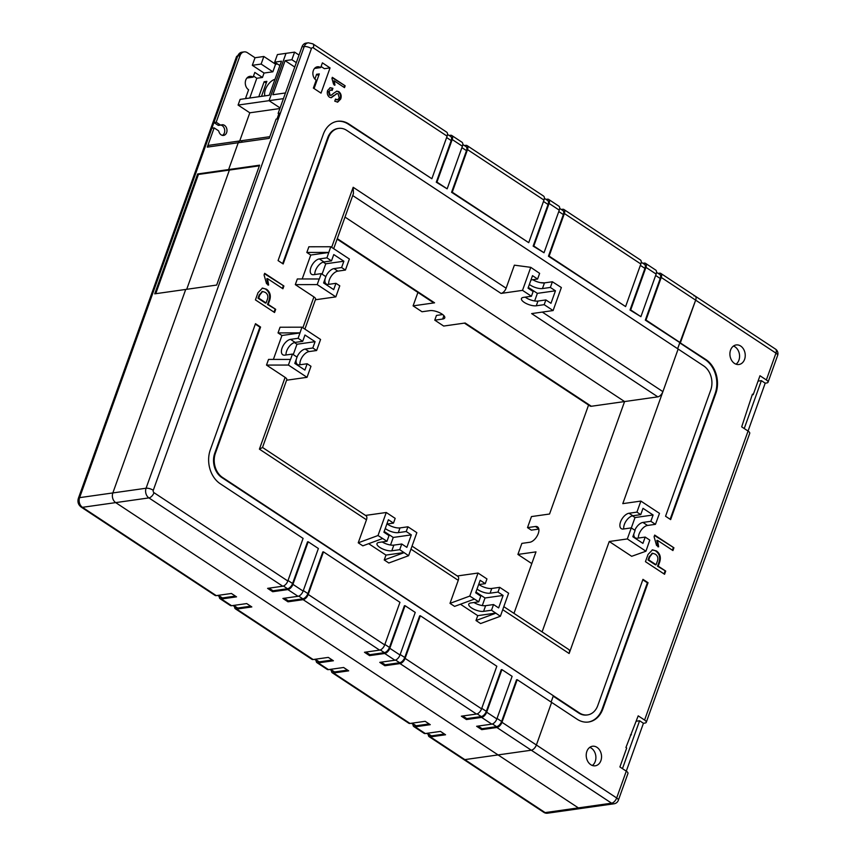 <?xml version="1.0" encoding="UTF-8"?>
<svg xmlns="http://www.w3.org/2000/svg" width="856" height="856" viewBox="0 0 856 856"><rect width="100%" height="100%" fill="white"/><g stroke="black" fill="none" stroke-linecap="round" stroke-linejoin="round"><path stroke-width="1.28" d="M386.987 541.27L389.02 535.589L383.916 532.229L388.389 519.742L393.482 523.112L395.183 518.372L386.259 512.487L378.01 535.524L386.987 541.27L379.069 542.394A8.977 3.221 -160.3 0 0 376.993 543.571A8.977 3.221 -160.3 0 0 381.915 548.6A8.977 3.221 -160.3 0 0 391.813 550.804L399.731 549.68L408.601 555.705L416.851 532.667L407.927 526.782L406.236 531.523L411.329 534.882L393.246 537.44L384.194 531.469M399.731 549.68L401.764 543.999L393.846 545.122A8.977 3.221 19.7 0 1 382.183 541.944M385.264 528.484A8.977 3.221 -160.3 0 0 398.318 532.635L406.236 531.523M387.265 523.99A8.977 3.221 -160.3 0 0 400.009 527.906L407.927 526.782M544.181 304.672L553.104 310.557L561.354 287.52L552.388 281.763L550.344 287.445L555.448 290.805L550.975 303.302L545.871 299.932L544.181 304.672L536.273 305.785A8.977 3.221 19.7 0 1 526.376 303.591A8.977 3.221 19.7 0 1 521.443 298.562A8.977 3.221 19.7 0 1 523.519 297.374L531.437 296.262L522.513 290.366L501.038 293.415L352.715 195.543M545.871 299.932L537.964 301.055A8.977 3.221 19.7 0 1 525.21 297.139M529.372 284.406A8.977 3.221 -160.3 0 0 542.437 288.558L550.344 287.445M552.388 281.763L544.47 282.887A8.977 3.221 19.7 0 1 532.807 279.709M478.75 601.822L480.783 596.14L475.69 592.78L480.163 580.293L485.256 583.664L486.946 578.923L478.033 573.038L469.784 596.076L478.75 601.822L470.843 602.945A8.977 3.221 -160.3 0 0 468.767 604.122A8.977 3.221 -160.3 0 0 473.689 609.151A8.977 3.221 -160.3 0 0 483.587 611.355L491.505 610.232L500.375 616.256L508.614 593.219L499.701 587.334L497.999 592.074L503.103 595.434L485.01 597.991L475.957 592.02M491.505 610.232L493.538 604.55L485.62 605.673A8.977 3.221 19.7 0 1 473.957 602.496M477.027 589.035A8.977 3.221 -160.3 0 0 490.092 593.187L497.999 592.074M479.028 584.541A8.977 3.221 -160.3 0 0 491.783 588.457L499.701 587.334M219.008 125.297A1.798 1.38 -98.1 0 1 217.927 125.169L213.925 122.526L79.608 497.646A7.18 5.543 81.9 0 0 82.454 507.319L216.279 595.626L231.43 593.476L236.524 596.846L221.383 598.986L231.58 605.716L246.721 603.576L251.825 606.936L236.673 609.076L313.157 659.537L328.297 657.397L333.401 660.757L318.25 662.908L328.447 669.627L343.598 667.487L348.692 670.847L333.54 672.998L410.024 723.459L425.165 721.308L430.268 724.679L415.117 726.819L425.314 733.549L440.466 731.399L445.559 734.769L430.418 736.909L464.829 759.614A5.382 2.825 123.4 0 1 463.556 759.379A5.382 2.825 -56.6 0 0 464.829 759.614L545.133 812.601A5.382 4.152 81.9 0 0 547.572 813.2L614.041 803.784A5.382 4.152 -98.1 0 1 611.591 803.185L531.298 750.209L464.829 759.614L498.064 754.917L578.356 807.893A5.382 4.152 81.9 0 0 580.807 808.492A5.382 4.152 -98.1 0 1 578.356 807.893L115.688 502.611A7.18 5.543 -98.1 0 1 112.842 492.938L185.709 289.446L216.675 285.059L259.603 165.176L228.627 169.563L238.236 142.749A3.585 2.771 -98.1 0 1 240.279 140.876A3.585 2.771 81.9 0 0 238.236 142.749L228.627 169.563L197.661 173.95L154.733 293.833L185.709 289.446L112.842 492.938A7.18 5.543 81.9 0 0 115.688 502.611L498.064 754.917L531.298 750.209A5.382 2.825 -56.6 0 0 536.38 744.998A5.382 2.825 123.4 0 1 531.298 750.209L496.876 727.504A5.382 2.825 -56.6 0 0 501.969 722.282L517.217 679.696L551.628 702.402L536.38 744.998L551.628 702.402L577.115 719.222A25.124 19.388 81.9 0 0 588.553 722.015A25.124 19.388 81.9 0 0 602.87 708.907L648.056 582.711L642.963 579.352L597.777 705.547A17.944 13.846 -98.1 0 1 587.548 714.91A17.944 13.846 -98.1 0 1 579.384 712.909L222.496 477.434A17.944 13.846 -98.1 0 1 215.402 453.252L260.577 327.056L255.484 323.686L210.298 449.882A25.124 19.388 81.9 0 0 220.238 483.747L303.088 538.403L287.83 580.999A5.382 2.825 123.4 0 1 282.748 586.21L148.912 497.903A7.18 5.543 -98.1 0 1 146.076 488.23L278.361 118.791L276.092 119.112L269.201 138.362L207.259 147.125L214.15 127.886L218.162 130.529A1.798 1.38 -98.1 0 1 218.901 131.599A5.382 4.152 81.9 0 0 223.577 135.419A5.382 4.152 81.9 0 0 226.926 129.513A5.382 4.152 81.9 0 0 222.057 124.762A5.382 4.152 81.9 0 0 221.276 124.976A1.798 1.38 -98.1 0 1 220.195 124.848L216.183 122.205L240.022 55.64L237.765 55.961L213.925 122.526L216.183 122.205M259.368 165.818L229.397 170.066L186.704 289.307L229.397 170.066L228.627 169.563L229.397 170.066L198.421 174.453L197.661 173.95M276.991 118.984L278.821 113.891L276.991 118.984M299.033 55.062L294.592 52.13L286 53.35L269.051 100.676L280.094 107.952L269.051 100.676L283.422 98.643M337.285 238.631L434.57 302.821L413.095 305.87L422.019 311.755L429.926 310.632A8.977 3.221 19.7 0 1 439.824 312.836A8.977 3.221 19.7 0 1 444.756 317.865A8.977 3.221 19.7 0 1 442.68 319.042L434.762 320.165L443.686 326.05L465.161 323.012L591.346 406.268L624.58 401.56L542.094 631.921L624.58 401.56L345 217.092L624.58 401.56L657.815 396.852L531.63 313.596L553.104 310.557M278.361 118.791L304.222 46.545A7.18 5.543 -98.1 0 1 308.32 42.8L306.052 43.121A7.18 5.543 -98.1 0 0 301.965 46.866L278.125 113.431L279.869 114.576M280.394 113.11L278.125 113.431M447.11 136.157L313.275 47.85A5.382 2.825 -56.6 0 0 312.857 43.838L446.682 132.145A5.382 2.825 123.4 0 1 447.11 136.157L431.863 178.744L349.013 124.077A25.124 19.388 81.9 0 0 337.585 121.284A25.124 19.388 81.9 0 0 323.258 134.392L278.072 260.588L283.175 263.958L328.362 137.752A17.944 13.846 -98.1 0 1 338.591 128.4A17.944 13.846 -98.1 0 1 346.755 130.39L678.145 349.045L662.897 391.641A5.382 2.825 123.4 0 1 657.815 396.852M503.81 606.658L568.716 649.49A5.382 2.825 123.4 0 1 569.133 653.503L609.237 541.506L631.675 556.304L645.938 551.221L649.79 540.104L645.199 537.076L642.942 543.389L632.841 536.733L635.098 530.42L631.279 527.895L627.33 538.938L609.237 541.506M460.442 604.229L477.744 615.646L476 620.525L480.591 623.553L500.375 616.256M412.036 546.107L457.821 576.323A5.382 2.825 123.4 0 1 458.249 580.336L449.999 603.362L454.59 606.39L474.374 599.104M368.669 543.678L385.981 555.095L384.237 559.974L388.817 563.002L408.601 555.705M262.514 447.453L366.047 515.772A5.382 2.825 123.4 0 1 366.475 519.785L358.236 542.811L362.816 545.839L382.6 538.542M290.441 359.37L288.408 365.052L307.026 377.325L310.974 366.282L307.154 363.757L304.897 370.07L294.796 363.415L297.053 357.102L292.463 354.074L290.548 359.434L268.538 359.402L266.505 365.084L285.112 377.368A5.382 1.926 19.7 0 1 286.792 379.657L262.492 447.528L259.411 449.143L285.112 377.368M286 354.983A8.977 4.719 123.4 0 1 288.793 347.076A8.977 4.719 123.4 0 1 295.127 342.4L302.703 341.33L304.961 335.017L315.062 341.672L312.804 347.985L316.624 350.511L320.572 339.468L301.965 327.185L280.062 327.227L278.029 332.909L281.945 335.499L273.396 359.402M319.245 278.917L317.212 284.599L335.83 296.872L339.779 285.829L335.959 283.315L333.701 289.617L323.6 282.962L325.858 276.649L321.268 273.62L319.352 278.981L297.342 278.96L295.309 284.631L313.917 296.914A5.382 1.926 19.7 0 1 315.596 299.204L304.886 329.111M314.805 274.541A8.977 4.719 123.4 0 1 317.597 266.623A8.977 4.719 123.4 0 1 323.932 261.947L331.507 260.877L333.765 254.564L343.866 261.23L341.608 267.532L345.428 270.057L349.376 259.015L330.769 246.742L308.866 246.774L306.833 252.456L310.76 255.045L302.2 278.949M531.437 296.262L533.128 291.522L528.034 288.162L532.507 275.664L537.6 279.035L539.633 273.353L530.763 267.339L514.37 265.167L506.121 288.205A5.382 2.825 123.4 0 1 501.038 293.415M544.523 282.876L540.264 282.619M258.009 292.699L262.471 288.076L266.451 289.2C270.089 291.917 271.159 295.641 269.64 300.37L268.196 304.383L275.696 309.326L274.551 312.504L255.43 299.889L258.009 292.699M344.497 87.633L334.204 80.849L334.974 85.118L333.562 84.188L331.935 78.442L332.331 77.329L345.15 85.793L344.497 87.633M333.498 93.379L336.847 91.143L338.741 91.592C341.084 93.454 341.737 95.926 340.688 99.039L337.671 102.132L334.76 101.169L335.52 99.05L337.51 99.788L339.265 98.098L338.131 93.818L337.05 93.561L331.293 97.702L329.528 97.263C327.431 95.551 326.799 93.283 327.645 90.426L330.234 87.697L332.909 88.318L332.149 90.436L330.63 89.976L329.132 91.41L330.063 94.995L331.208 95.284L333.498 93.379M330.052 67.892L322.402 62.841L320.711 67.581A7.18 5.543 81.9 0 0 317.448 66.779A7.18 5.543 81.9 0 0 312.911 72.535A7.18 5.543 81.9 0 0 316.196 80.197L313.371 88.082L321.021 93.133L330.052 67.892L324.403 68.694L321.096 66.511M282.908 288.772L267.479 278.596L268.645 285.005L266.516 283.604L264.076 274.979L264.675 273.321L283.903 286L282.908 288.772M294.592 52.13L291.875 59.706L285.091 60.669L272.893 94.738L285.455 92.962M320.711 67.581L315.062 68.373A7.18 5.543 81.9 0 0 314.762 68.191M330.769 246.742L326.917 257.849L319.341 258.919A8.977 4.719 -56.6 0 0 311.605 265.884A8.977 4.719 -56.6 0 0 311.573 274.295A8.977 4.719 -56.6 0 0 313.692 274.69L321.268 273.62M331.507 260.877L326.917 257.849M301.965 327.185L298.113 338.302L290.537 339.372A8.977 4.719 -56.6 0 0 282.801 346.338A8.977 4.719 -56.6 0 0 282.769 354.748A8.977 4.719 -56.6 0 0 284.887 355.144L292.463 354.074M302.703 341.33L298.113 338.302M530.763 267.339L522.513 290.366M451.786 135.505L461.983 142.235A5.382 2.825 123.4 0 1 462.401 146.248L447.153 188.834L436.956 182.114L452.214 139.517A5.382 2.825 -56.6 0 0 451.786 135.505A5.382 2.825 -56.6 0 0 450.513 135.269L449.122 135.462M467.076 145.595L543.549 196.056A5.382 2.825 123.4 0 1 543.977 200.069L528.73 242.665L452.257 192.204L467.504 149.607A5.382 2.825 -56.6 0 0 467.076 145.595A5.382 2.825 -56.6 0 0 465.803 145.359L464.423 145.552M548.653 199.416L558.85 206.146A5.382 2.825 123.4 0 1 559.278 210.159L544.02 252.755L533.823 246.025L549.081 203.439A5.382 2.825 -56.6 0 0 548.653 199.416A5.382 2.825 -56.6 0 0 547.38 199.181L545.989 199.384M563.943 209.517L640.427 259.967A5.382 2.825 123.4 0 1 640.844 263.99L625.597 306.576L549.124 256.115L564.372 213.529A5.382 2.825 -56.6 0 0 563.943 209.517A5.382 2.825 -56.6 0 0 562.681 209.271L561.29 209.474M645.52 263.338L655.717 270.068A5.382 2.825 123.4 0 1 656.145 274.08L640.898 316.666L630.701 309.936L645.948 267.35A5.382 2.825 -56.6 0 0 645.52 263.338A5.382 2.825 -56.6 0 0 644.247 263.102L642.856 263.295M670.13 519.271L715.156 393.514A25.124 19.388 81.9 0 0 705.216 359.659L679.728 342.839L677.631 348.702L695.661 300.146A5.382 2.825 -56.6 0 0 695.233 296.133A5.382 2.825 123.4 0 1 695.661 300.146L680.402 342.742L645.991 320.037L661.239 277.44A5.382 2.825 -56.6 0 0 660.821 273.428A5.382 2.825 -56.6 0 0 659.548 273.192L658.157 273.385M486.668 712.192L501.916 669.606L512.113 676.326L496.865 718.922A5.382 2.825 123.4 0 1 491.783 724.133L481.586 717.403A5.382 2.825 -56.6 0 0 486.668 712.192L496.865 718.922M405.091 658.371L420.35 615.774L496.822 666.236L481.575 708.832A5.382 2.825 123.4 0 1 476.482 714.043L400.009 663.582A5.382 2.825 -56.6 0 0 405.091 658.371L481.575 708.832M389.801 648.281L405.049 605.684L415.246 612.415L399.998 655.011A5.382 2.825 123.4 0 1 394.916 660.222L384.719 653.492A5.382 2.825 -56.6 0 0 389.801 648.281L399.998 655.011M308.224 594.46L323.472 551.863L399.955 602.324L384.697 644.91A5.382 2.825 123.4 0 1 379.615 650.132L303.142 599.671A5.382 2.825 -56.6 0 0 308.224 594.46L384.697 644.91M292.934 584.359L308.181 541.773L318.379 548.503L303.131 591.089A5.382 2.825 123.4 0 1 298.038 596.3L287.851 589.581A5.382 2.825 -56.6 0 0 292.934 584.359L303.131 591.089M587.205 714.953A17.944 13.846 -98.1 0 1 586.863 715.006A17.944 13.846 -98.1 0 1 578.699 713.005L553.211 696.185L551.103 702.059L553.211 696.185L553.885 696.088L221.811 477.53A17.944 13.846 -98.1 0 1 214.717 453.348L259.903 327.153L255.323 324.124M287.851 589.581L272.7 591.721L267.596 588.361L282.748 586.21M491.783 724.133L476.632 726.284L481.735 729.644L496.876 727.504M476.482 714.043L461.341 716.183L466.434 719.554L481.586 717.403M394.916 660.222L379.764 662.362L384.868 665.733L400.009 663.582M379.615 650.132L364.474 652.272L369.567 655.632L384.719 653.492M298.038 596.3L282.897 598.451L287.99 601.811L303.142 599.671M345.428 270.057L337.853 271.127A8.977 4.719 -56.6 0 0 331.261 276.167A8.977 4.719 -56.6 0 0 328.8 284.32M335.83 296.872L315.393 299.771M316.624 350.511L309.048 351.581A8.977 4.719 -56.6 0 0 302.457 356.62A8.977 4.719 -56.6 0 0 299.996 364.774M307.026 377.325L286.589 380.225M386.259 512.487L365.533 515.419M478.033 573.038L457.297 575.97M497.047 718.419L501.627 721.437L516.532 679.792L517.217 679.696M501.627 721.437A5.382 2.825 123.4 0 1 496.544 726.648L492.457 723.951M481.735 729.644L482.067 728.702L496.544 726.648M481.757 708.319L486.326 711.347L501.242 669.702L501.916 669.606M486.326 711.347A5.382 2.825 123.4 0 1 481.243 716.558L477.167 713.861M466.434 719.554L466.777 718.601L481.243 716.558M400.18 654.498L404.76 657.515L419.665 615.871L420.35 615.774M404.76 657.515A5.382 2.825 123.4 0 1 399.666 662.737L395.59 660.04M384.868 665.733L385.2 664.78L399.666 662.737M384.879 644.408L389.459 647.425L404.374 605.78L405.049 605.684M389.459 647.425A5.382 2.825 123.4 0 1 384.376 652.636L380.299 649.95M369.567 655.632L369.91 654.69L384.376 652.636M303.313 590.587L307.893 593.604L322.798 551.96L323.472 551.863M307.893 593.604A5.382 2.825 123.4 0 1 302.799 598.815L298.723 596.129M287.99 601.811L288.333 600.869L302.799 598.815M288.012 580.496L292.591 583.514L307.507 541.869L308.181 541.773M292.591 583.514A5.382 2.825 123.4 0 1 287.509 588.725L283.422 586.028M272.7 591.721L273.043 590.779L287.509 588.725M259.903 327.153L260.577 327.056M282.651 263.605L327.677 137.848A17.944 13.846 -98.1 0 1 337.906 128.496A17.944 13.846 -98.1 0 1 338.248 128.453M431.863 178.744L348.339 124.174A25.124 19.388 81.9 0 0 337.243 121.338M447.495 134.392L450.77 136.543A5.382 2.825 123.4 0 1 451.187 140.566L446.618 137.538M447.153 188.834L436.282 182.21L451.187 140.566M436.282 182.21L436.956 182.114M462.796 144.482L466.06 146.644A5.382 2.825 123.4 0 1 466.488 150.656L461.908 147.628M528.73 242.665L451.572 192.3L466.488 150.656M451.572 192.3L452.257 192.204M544.373 198.303L547.637 200.465A5.382 2.825 123.4 0 1 548.065 204.477L543.485 201.46M544.02 252.755L533.149 246.121L548.065 204.477M533.149 246.121L533.823 246.025M559.663 208.404L562.927 210.555A5.382 2.825 123.4 0 1 563.355 214.567L558.775 211.55M625.597 306.576L548.45 256.212L563.355 214.567M548.45 256.212L549.124 256.115M641.24 262.225L644.504 264.376A5.382 2.825 123.4 0 1 644.932 268.388L640.352 265.371M640.898 316.666L630.016 310.033L644.932 268.388M630.016 310.033L630.701 309.936M656.531 272.315L659.794 274.466A5.382 2.825 123.4 0 1 660.222 278.489L655.643 275.461M623.789 528.955A8.977 4.719 123.4 0 1 626.25 520.801A8.977 4.719 123.4 0 1 632.841 515.761L640.748 514.649L643.006 508.336L653.107 514.991L650.849 521.304L655.439 524.332L659.495 513.354L640.877 501.081L622.793 503.638L678.145 349.045L703.643 365.865A17.944 13.846 -98.1 0 1 710.737 390.058L665.551 516.254L670.655 519.613L715.83 393.418A25.124 19.388 81.9 0 0 705.9 359.563L645.317 320.133L660.222 278.489M645.317 320.133L645.991 320.037M466.777 718.601L462.796 715.98M482.067 728.702L478.097 726.07M385.2 664.78L381.23 662.159M369.91 654.69L365.929 652.069M288.333 600.869L284.353 598.237M273.043 590.779L269.062 588.147M299.932 332.866L278.029 332.909M300.039 332.93L281.945 335.499M266.505 365.084L288.408 365.052M315.062 341.672L296.968 344.24L294.421 342.55M312.804 347.985L305.218 349.055A8.977 4.719 -56.6 0 0 297.011 357.07M293.266 354.598L296.968 344.24M296.347 359.081A8.977 4.719 -56.6 0 0 297.46 364.442A8.977 4.719 -56.6 0 0 299.579 364.838L307.154 363.757M317.212 284.599L295.309 284.631M328.736 252.413L306.833 252.456M328.843 252.488L310.76 255.045M341.608 267.532L334.022 268.613A8.977 4.719 -56.6 0 0 325.815 276.616M343.866 261.23L325.783 263.787L323.226 262.107M322.07 274.145L325.783 263.787M325.152 278.628A8.977 4.719 -56.6 0 0 326.264 283.989A8.977 4.719 -56.6 0 0 328.383 284.385L335.959 283.315M534.647 300.948L537.365 293.362L528.302 287.391M555.448 290.805L537.365 293.362M537.6 279.035L530.966 279.976M493.538 604.55L498.631 607.921L503.103 595.434M449.999 603.362L469.784 596.076M495.838 613.089L477.744 615.646M476 620.525L495.785 613.228M482.303 605.567L485.01 597.991M485.256 583.664L478.622 584.595M401.764 543.999L406.857 547.359L411.329 534.882M378.01 535.524L358.236 542.811M404.064 552.537L385.981 555.095M384.237 559.974L404.011 552.676M390.529 545.015L393.246 537.44M393.482 523.112L386.848 524.043M331.668 247.331L353.175 187.282L353.453 193.488L333.69 248.668M267.96 285.101L266.805 278.692L267.479 278.596M264.515 273.76L283.903 286M283.229 286.097L282.394 288.429M262.139 288.14L266.451 289.2M265.767 289.296C269.415 292.014 270.475 295.737 268.955 300.467L269.64 300.37M268.955 300.467L267.521 304.479L268.196 304.383M267.521 304.479L275.696 309.326M275.011 309.423L274.027 312.162M262.289 291.554L259.154 295.031L258.02 298.209L265.403 303.078L266.077 302.981L267.211 299.803C268.484 296.615 267.842 294.143 265.307 292.388L262.61 291.489L259.839 294.935L258.694 298.113L266.077 302.981M258.02 298.209L258.694 298.113M259.154 295.031L259.839 294.935M314.077 88.543L319.32 73.905L316.602 74.29L314.901 79.052M296.315 62.638L291.875 59.706M294.742 67.035L285.091 60.669M318.689 75.66L316.602 74.29M336.504 91.207L338.741 91.592M338.067 91.688C340.41 93.55 341.052 96.022 340.003 99.136L340.688 99.039M340.003 99.136L337.317 102.164M335.381 99.424L335.969 99.35M335.359 99.489L337.157 99.799M336.675 93.646L334.439 95.369M333.765 95.465L330.951 97.723M329.924 87.761L332.909 88.318M332.235 88.414L331.625 90.115M330.298 90.062L329.132 91.41M328.458 91.506L329.389 95.091L330.063 94.995M329.389 95.091L330.855 95.294M334.3 85.215L333.53 80.946L334.204 80.849M332.171 77.768L345.15 85.793M344.476 85.889L343.973 87.291M222.41 135.376A5.382 4.152 81.9 0 0 224.647 129.695A5.382 4.152 81.9 0 0 220.752 125.083M274.979 79.319A10.764 5.66 -56.6 0 0 267.051 86.189A10.764 5.66 -56.6 0 0 264.932 95.872M434.762 320.165L436.453 315.436L442.68 314.548M253.504 76.077L256.811 78.26L249.738 98.023M247.17 77.768A7.18 5.543 -98.1 0 1 247.47 77.95L253.119 77.147L254.81 72.418L262.46 77.468L256.811 78.26M261.134 64.061L252.317 65.313L255.024 57.737L263.841 56.485L261.134 64.061L272.861 71.797L264.044 73.049L262.46 77.468M207.259 147.125A3.585 2.771 -98.1 0 1 209.303 145.252L240.279 140.876A3.585 2.771 81.9 0 1 241.916 141.272M279.901 65.58L274.69 62.146L281.474 61.183L269.276 95.251L240.119 99.382L238.086 105.063L249.813 112.799L239.723 140.951M246.924 98.419L245.779 97.659L248.604 89.773A7.18 5.543 -98.1 0 1 245.319 82.101A7.18 5.543 -98.1 0 1 249.856 76.355A7.18 5.543 -98.1 0 1 253.119 77.147M264.044 73.049L252.317 65.313M240.022 55.64A7.18 5.543 81.9 0 1 244.11 51.895A7.18 5.543 81.9 0 1 247.373 52.687L255.024 57.737M591.346 406.268A5.382 2.825 123.4 0 1 590.073 406.033L464.412 323.119M277.451 63.954L275.568 64.221L263.841 56.485M274.69 62.146L277.408 54.57L286 53.35L269.051 100.676L238.086 105.063M211.892 128.207L214.15 127.886M216.279 595.626A5.382 2.825 123.4 0 1 215.017 595.391L81.181 507.084A5.382 2.825 -56.6 0 0 82.454 507.319L148.912 497.903A5.382 2.825 123.4 0 0 154.005 492.692L287.83 580.999M219.297 596.504A5.382 2.825 -56.6 0 0 220.11 598.751A5.382 2.825 -56.6 0 0 221.383 598.986M235.411 596.108L222.4 597.948A5.382 2.825 123.4 0 1 221.126 597.713L217.67 595.423M231.58 605.716A5.382 2.825 123.4 0 1 230.307 605.481L220.11 598.751M234.587 606.594A5.382 2.825 -56.6 0 0 235.411 608.841A5.382 2.825 -56.6 0 0 236.673 609.076M250.701 606.198L237.69 608.038A5.382 2.825 123.4 0 1 236.427 607.803L232.971 605.524M313.157 659.537A5.382 2.825 123.4 0 1 311.884 659.302L235.411 608.841M316.164 660.415A5.382 2.825 -56.6 0 0 316.977 662.662A5.382 2.825 -56.6 0 0 318.25 662.908M332.278 660.019L319.267 661.859A5.382 2.825 123.4 0 1 317.993 661.624L314.537 659.345M328.447 669.627A5.382 2.825 123.4 0 1 327.174 669.392L316.977 662.662M331.465 670.505A5.382 2.825 -56.6 0 0 332.278 672.763A5.382 2.825 -56.6 0 0 333.54 672.998M347.568 670.109L334.568 671.949A5.382 2.825 123.4 0 1 333.294 671.714L329.838 669.435M410.024 723.459A5.382 2.825 123.4 0 1 408.751 723.213L332.278 672.763M413.031 724.326A5.382 2.825 -56.6 0 0 413.844 726.583A5.382 2.825 -56.6 0 0 415.117 726.819M429.145 723.93L416.134 725.781A5.382 2.825 123.4 0 1 414.86 725.535L411.415 723.256M425.314 733.549A5.382 2.825 123.4 0 1 424.041 733.314L413.844 726.583M428.332 734.427A5.382 2.825 -56.6 0 0 429.145 736.674A5.382 2.825 -56.6 0 0 430.418 736.909M444.435 734.031L431.435 735.871A5.382 2.825 123.4 0 1 430.161 735.636L426.705 733.346M413.095 305.87L417.91 292.431M434.57 302.821A5.382 2.825 123.4 0 1 433.297 302.585L337.114 239.124M279.88 108.541L249.813 112.799M275.568 64.221L272.861 71.797M261.487 96.353L266.869 81.331L264.151 81.716L258.779 96.739M266.237 83.086L264.151 81.716M198.421 174.453L155.728 293.694M733.464 346.059A9.876 7.618 -98.1 0 1 739.456 354.448A9.876 7.618 -98.1 0 1 736.032 364.175M734.459 363.393A9.876 7.618 -98.1 0 1 729.954 352.854A9.876 7.618 -98.1 0 1 736.181 344.947A9.876 7.618 -98.1 0 1 745.116 353.646A9.876 7.618 -98.1 0 1 738.953 364.495A9.876 7.618 -98.1 0 1 734.459 363.393M589.773 747.363A9.876 7.618 -98.1 0 1 595.776 755.752A9.876 7.618 -98.1 0 1 592.341 765.489M590.779 764.697A9.876 7.618 -98.1 0 1 586.264 754.157A9.876 7.618 -98.1 0 1 592.502 746.25A9.876 7.618 -98.1 0 1 601.426 754.96A9.876 7.618 -98.1 0 1 595.262 765.799A9.876 7.618 -98.1 0 1 590.779 764.697M619.905 766.955L626.282 771.16A5.382 1.926 19.7 0 1 627.962 773.45L618.353 800.274A5.382 1.926 -160.3 0 0 616.673 797.974L643.434 723.277L645.017 723.053A5.382 1.926 -160.3 0 0 646.259 722.346A5.382 1.926 -160.3 0 0 644.579 720.046L638.202 715.841L625.918 747.523L626.688 748.026L619.905 766.955M741.681 426.855L748.058 431.06L765.2 383.178L766.783 382.953A5.382 1.926 -160.3 0 0 768.035 382.247A5.382 1.926 -160.3 0 0 766.355 379.946L759.978 375.741L753.205 394.67L752.435 394.167L741.681 426.855M648.024 554.463L652.486 549.841L656.466 550.964C660.104 553.682 661.174 557.406 659.655 562.135L658.221 566.148L665.711 571.091L664.566 574.28L645.445 561.664L648.024 554.463M672.923 550.547L657.504 540.361L658.66 546.77L656.531 545.368L654.091 536.744L654.69 535.086L673.918 547.776L672.923 550.547M640.877 501.081L636.928 512.123L629.01 513.247A8.977 4.719 -56.6 0 0 621.285 520.213A8.977 4.719 -56.6 0 0 621.253 528.623A8.977 4.719 -56.6 0 0 623.371 529.019L631.279 527.895M640.748 514.649L636.928 512.123M660.821 273.428L695.233 296.133A5.382 2.825 -56.6 0 0 693.959 295.898M627.33 538.938L645.938 551.221M655.439 524.332L647.521 525.456A8.977 4.719 -56.6 0 0 641.187 530.132A8.977 4.719 -56.6 0 0 638.394 538.039M653.107 514.991L635.024 517.559L632.423 515.847M650.849 521.304L642.931 522.428A8.977 4.719 -56.6 0 0 634.81 530.228M631.311 527.917L635.024 517.559M633.815 534.037A8.977 4.719 -56.6 0 0 635.163 537.803A8.977 4.719 -56.6 0 0 637.281 538.199L645.199 537.076M758.052 381.123L761.38 380.653L765.2 383.178M761.38 380.653L744.239 428.535M644.579 720.046L748.058 431.06A5.382 1.926 19.7 0 1 749.728 433.35L646.259 722.346M752.21 394.809L753.205 394.67M630.433 734.919L631.428 734.769M636.275 721.223L639.603 720.752L643.434 723.277M639.603 720.752L622.462 768.635M588.211 722.057A25.124 19.388 81.9 0 0 602.196 709.003L647.382 582.808L642.803 579.79M647.382 582.808L648.056 582.711M657.986 546.866L656.82 540.457L657.504 540.361M654.53 535.524L673.918 547.776M673.244 547.872L672.409 550.194M652.154 549.905L656.466 550.964M655.782 551.061C659.43 553.779 660.49 557.502 658.97 562.232L659.655 562.135M658.97 562.232L657.536 566.244L658.221 566.148M657.536 566.244L665.711 571.091M665.026 571.187L664.042 573.937M652.304 553.329L649.169 556.796L648.035 559.974L655.418 564.842L656.092 564.746L657.237 561.568C658.499 558.38 657.857 555.908 655.322 554.153L652.625 553.254L649.854 556.7L648.709 559.878L656.092 564.746M648.035 559.974L648.709 559.878M649.169 556.796L649.854 556.7M588.746 404.546L549.552 514.017L531.458 516.575L527.51 527.617L535.417 526.494A8.977 4.719 -56.6 0 1 537.536 526.889A8.977 4.719 -56.6 0 1 537.504 535.31A8.977 4.719 -56.6 0 1 529.778 542.276L521.86 543.389L517.912 554.431L535.995 551.874L513.975 613.367M531.79 563.601L517.912 554.431M538.831 529.083L531.33 530.142L527.51 527.617M393.846 545.122L391.813 550.804M400.009 527.906L398.318 532.635M537.964 301.055L536.273 305.785M544.47 282.887L542.437 288.558M485.62 605.673L483.587 611.355M491.783 588.457L490.092 593.187M301.965 46.866L304.222 46.545A5.382 1.926 -160.3 0 1 311.434 48.589L153.288 490.274A1.798 1.38 81.9 0 0 154.005 492.692M542.319 312.087L662.897 391.641M313.275 47.85A1.798 1.38 81.9 0 0 311.434 48.589M569.133 653.503L502.729 609.686M458.249 580.336L410.955 549.124M366.475 519.785L259.411 449.143M302.864 327.784L313.917 296.914M353.175 187.282L506.121 288.205M462.401 146.248L452.214 139.517M543.977 200.069L467.504 149.607M559.278 210.159L549.081 203.439M640.844 263.99L564.372 213.529M656.145 274.08L645.948 267.35M766.355 379.946L775.953 353.132L661.239 277.44M501.969 722.282L616.673 797.974A5.382 2.825 -56.6 0 1 611.591 803.185L545.133 812.601A5.382 2.825 123.4 0 1 543.86 812.365A5.382 5.382 0 0 0 547.572 813.2M244.11 51.895L241.852 52.216A7.18 5.543 81.9 0 0 237.765 55.961A5.382 1.926 -160.3 0 0 236.513 56.667L78.367 498.353A5.382 1.926 19.7 0 1 79.608 497.646L146.076 488.23A5.382 1.926 -160.3 0 1 153.288 490.274M214.717 453.348L215.402 453.252M221.811 477.53L222.496 477.434M327.677 137.848L328.362 137.752M348.339 124.174L349.013 124.077M309.048 351.581L305.218 349.055M295.127 342.4L290.537 339.372M323.932 261.947L319.341 258.919M337.853 271.127L334.022 268.613M442.68 319.042L443.9 315.629M218.419 595.327L222.4 597.948M233.72 605.417L237.69 608.038M315.286 659.238L319.267 661.859M330.587 669.328L334.568 671.949M412.164 723.149L416.134 725.781M427.454 733.25L431.435 735.871M217.927 125.169L220.195 124.848M768.035 382.247L777.633 355.422A5.382 1.926 -160.3 0 0 775.953 353.132A5.382 2.825 123.4 0 0 775.525 349.12L695.233 296.133M647.521 525.456L642.931 522.428M632.841 515.761L629.01 513.247M705.216 359.659L705.9 359.563M715.156 393.514L715.83 393.418M578.699 713.005L579.384 712.909M602.196 709.003L602.87 708.907M538.734 528.687L535.417 526.494M337.906 128.496L338.591 128.4M308.32 42.8L312.857 43.838M262.61 291.489L261.925 291.586M337.51 99.788L336.836 99.885M337.05 93.561L336.376 93.657M330.63 89.976L329.945 90.073M331.208 95.284L330.534 95.38M269.8 136.692L240.279 140.876M218.751 125.372L221.009 125.051M241.852 52.216L236.513 56.667M429.145 736.674L543.86 812.365M81.181 507.084C78.271 504.805 77.34 501.894 78.367 498.353M777.633 355.422A5.382 5.382 0 0 0 775.525 349.12M614.041 803.784A5.382 5.382 0 0 0 618.353 800.274M586.863 715.006L587.548 714.91M652.625 553.254L651.94 553.351"/></g></svg>
